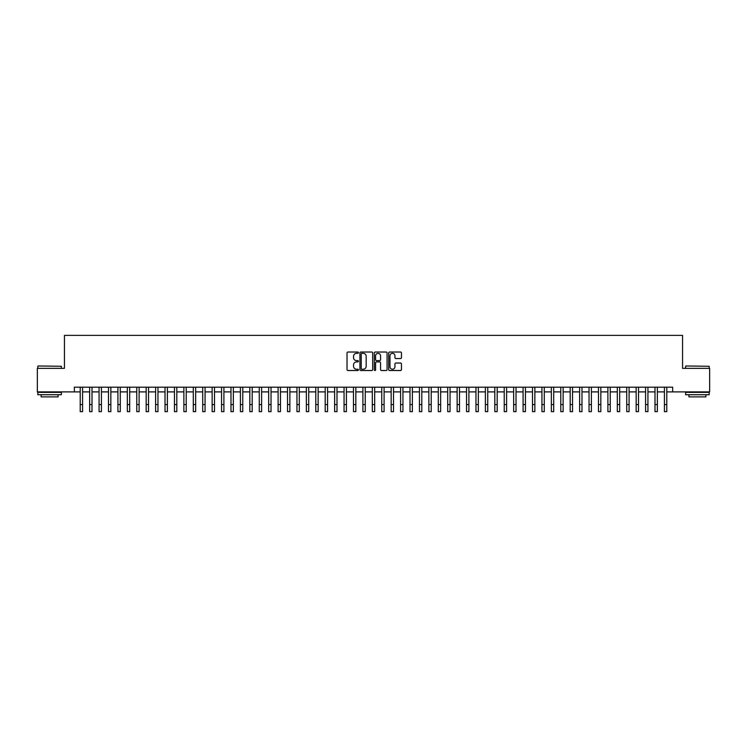<?xml version="1.0" encoding="UTF-8"?>
<svg xmlns="http://www.w3.org/2000/svg" width="747" height="747" viewBox="0 0 747 747"><rect width="100%" height="100%" fill="white"/><g stroke="black" fill="none" stroke-linecap="round" stroke-linejoin="round"><path stroke-width="1.12" d="M358.42 352.677A0.644 0.644 0 0 0 357.776 352.024L347.953 352.024A0.924 0.924 0 0 0 347.028 352.948L347.028 369.597A0.924 0.924 0 0 0 347.953 370.521L357.776 370.521A0.644 0.644 0 0 0 358.42 369.877A0.644 0.644 0 0 0 357.776 369.233L356.506 369.233A2.96 2.96 0 0 1 353.546 366.273L353.546 364.881A2.96 2.96 0 0 1 356.506 361.922L357.776 361.922A0.644 0.644 0 0 0 358.42 361.277A0.644 0.644 0 0 0 357.776 360.624L356.506 360.624A2.96 2.96 0 0 1 353.546 357.664L353.546 356.282A2.96 2.96 0 0 1 356.506 353.322L357.776 353.322A0.644 0.644 0 0 0 358.42 352.677M400.532 358.541A0.924 0.924 0 0 0 401.456 357.617L401.456 352.948A0.924 0.924 0 0 0 400.532 352.024L389.617 352.024A0.924 0.924 0 0 0 388.692 352.948L388.692 369.597A0.924 0.924 0 0 0 389.617 370.521L400.532 370.521A0.924 0.924 0 0 0 401.456 369.597L401.456 363.957A0.924 0.924 0 0 0 400.532 363.033L395.863 363.033A0.924 0.924 0 0 0 394.939 363.957L394.939 366.758A2.474 2.474 0 0 1 392.464 369.233A2.474 2.474 0 0 1 389.99 366.758L389.99 355.796A2.474 2.474 0 0 1 392.464 353.322A2.474 2.474 0 0 1 394.939 355.796L394.939 357.617A0.924 0.924 0 0 0 395.863 358.541L400.532 358.541M74.336 391.895L37.35 391.895L37.35 368.346L64.438 368.346L64.438 335.366L682.562 335.366L682.562 368.346L709.65 368.346L709.65 391.895L672.664 391.895L672.664 387.189L74.336 387.189L74.336 391.895L80.218 391.895M372.688 352.948A0.924 0.924 0 0 0 371.763 352.024L360.848 352.024A0.924 0.924 0 0 0 359.923 352.948L359.923 369.597A0.924 0.924 0 0 0 360.848 370.521L371.763 370.521A0.924 0.924 0 0 0 372.688 369.597L372.688 352.948M375.237 352.024L386.152 352.024A0.924 0.924 0 0 1 387.077 352.948L387.077 369.597A0.924 0.924 0 0 1 386.152 370.521L381.474 370.521A0.924 0.924 0 0 1 380.55 369.597L380.55 362.846A0.924 0.924 0 0 0 379.625 361.922L376.525 361.922A0.924 0.924 0 0 0 375.601 362.846L375.601 369.877A0.644 0.644 0 0 1 374.957 370.521A0.644 0.644 0 0 1 374.312 369.877L374.312 352.948A0.924 0.924 0 0 1 375.237 352.024M82.581 391.895L89.649 391.895M92.002 391.895L99.071 391.895M101.424 391.895L108.492 391.895M110.845 391.895L117.914 391.895M120.267 391.895L127.335 391.895M129.689 391.895L136.757 391.895M139.11 391.895L146.179 391.895M148.532 391.895L155.6 391.895M157.962 391.895L165.022 391.895M167.384 391.895L174.453 391.895M176.806 391.895L183.874 391.895M186.227 391.895L193.296 391.895M195.649 391.895L202.717 391.895M205.07 391.895L212.139 391.895M214.492 391.895L221.56 391.895M223.913 391.895L230.982 391.895M233.335 391.895L240.403 391.895M242.766 391.895L249.825 391.895M252.187 391.895L259.256 391.895M261.609 391.895L268.677 391.895M271.03 391.895L278.099 391.895M280.452 391.895L287.52 391.895M289.873 391.895L296.942 391.895M299.295 391.895L306.363 391.895M308.716 391.895L315.785 391.895M318.138 391.895L325.206 391.895M327.569 391.895L334.628 391.895M336.99 391.895L344.059 391.895M346.412 391.895L353.48 391.895M355.833 391.895L362.902 391.895M365.255 391.895L372.323 391.895M374.677 391.895L381.745 391.895M384.098 391.895L391.167 391.895M393.52 391.895L400.588 391.895M402.941 391.895L410.01 391.895M412.372 391.895L419.431 391.895M421.794 391.895L428.862 391.895M431.215 391.895L438.284 391.895M440.637 391.895L447.705 391.895M450.058 391.895L457.127 391.895M459.48 391.895L466.548 391.895M468.901 391.895L475.97 391.895M478.323 391.895L485.391 391.895M487.744 391.895L494.813 391.895M497.175 391.895L504.234 391.895M506.597 391.895L513.665 391.895M516.018 391.895L523.087 391.895M525.44 391.895L532.508 391.895M534.861 391.895L541.93 391.895M544.283 391.895L551.351 391.895M553.704 391.895L560.773 391.895M563.126 391.895L570.194 391.895M572.547 391.895L579.616 391.895M581.978 391.895L589.038 391.895M591.4 391.895L598.468 391.895M600.821 391.895L607.89 391.895M610.243 391.895L617.311 391.895M619.665 391.895L626.733 391.895M629.086 391.895L636.155 391.895M638.508 391.895L645.576 391.895M647.929 391.895L654.998 391.895M657.351 391.895L664.419 391.895M666.782 391.895L672.664 391.895M361.865 353.322A0.644 0.644 0 0 0 361.221 353.966L361.221 368.579A0.644 0.644 0 0 0 361.865 369.233L363.21 369.233A2.96 2.96 0 0 0 366.17 366.273L366.17 356.282A2.96 2.96 0 0 0 363.21 353.322L361.865 353.322M380.55 355.843A2.474 2.474 0 0 0 378.075 353.368A2.474 2.474 0 0 0 375.601 355.843L375.601 359.699A0.924 0.924 0 0 0 376.525 360.624L379.625 360.624A0.924 0.924 0 0 0 380.55 359.699L380.55 355.843M80.218 404.575L82.581 404.575L82.581 411.634L80.218 411.634L80.218 387.189M82.581 404.575L82.581 387.189M38.106 365.983L61.375 366.273L38.106 365.983M49.601 394.724L37.817 394.724L37.817 392.371L61.375 392.371L61.375 394.724L49.601 394.724M58.079 394.724L58.079 396.89L41.122 396.89L41.122 394.724M685.905 365.983L709.183 366.273L685.905 365.983M697.399 394.724L685.625 394.724L685.625 392.371L709.183 392.371L709.183 394.724L697.399 394.724M705.878 394.724L705.878 396.89L688.921 396.89L688.921 394.724M89.649 404.575L92.002 404.575L92.002 411.634L89.649 411.634L89.649 387.189M92.002 404.575L92.002 387.189M99.071 404.575L101.424 404.575L101.424 411.634L99.071 411.634L99.071 387.189M101.424 404.575L101.424 387.189M108.492 404.575L110.845 404.575L110.845 411.634L108.492 411.634L108.492 387.189M110.845 404.575L110.845 387.189M117.914 404.575L120.267 404.575L120.267 411.634L117.914 411.634L117.914 387.189M120.267 404.575L120.267 387.189M127.335 404.575L129.689 404.575L129.689 411.634L127.335 411.634L127.335 387.189M129.689 404.575L129.689 387.189M136.757 404.575L139.11 404.575L139.11 411.634L136.757 411.634L136.757 387.189M139.11 404.575L139.11 387.189M146.179 404.575L148.532 404.575L148.532 411.634L146.179 411.634L146.179 387.189M148.532 404.575L148.532 387.189M155.6 404.575L157.962 404.575L157.962 411.634L155.6 411.634L155.6 387.189M157.962 404.575L157.962 387.189M165.022 404.575L167.384 404.575L167.384 411.634L165.022 411.634L165.022 387.189M167.384 404.575L167.384 387.189M174.453 404.575L176.806 404.575L176.806 411.634L174.453 411.634L174.453 387.189M176.806 404.575L176.806 387.189M183.874 404.575L186.227 404.575L186.227 411.634L183.874 411.634L183.874 387.189M186.227 404.575L186.227 387.189M193.296 404.575L195.649 404.575L195.649 411.634L193.296 411.634L193.296 387.189M195.649 404.575L195.649 387.189M202.717 404.575L205.07 404.575L205.07 411.634L202.717 411.634L202.717 387.189M205.07 404.575L205.07 387.189M212.139 404.575L214.492 404.575L214.492 411.634L212.139 411.634L212.139 387.189M214.492 404.575L214.492 387.189M221.56 404.575L223.913 404.575L223.913 411.634L221.56 411.634L221.56 387.189M223.913 404.575L223.913 387.189M230.982 404.575L233.335 404.575L233.335 411.634L230.982 411.634L230.982 387.189M233.335 404.575L233.335 387.189M240.403 404.575L242.766 404.575L242.766 411.634L240.403 411.634L240.403 387.189M242.766 404.575L242.766 387.189M249.825 404.575L252.187 404.575L252.187 411.634L249.825 411.634L249.825 387.189M252.187 404.575L252.187 387.189M259.256 404.575L261.609 404.575L261.609 411.634L259.256 411.634L259.256 387.189M261.609 404.575L261.609 387.189M268.677 404.575L271.03 404.575L271.03 411.634L268.677 411.634L268.677 387.189M271.03 404.575L271.03 387.189M278.099 404.575L280.452 404.575L280.452 411.634L278.099 411.634L278.099 387.189M280.452 404.575L280.452 387.189M287.52 404.575L289.873 404.575L289.873 411.634L287.52 411.634L287.52 387.189M289.873 404.575L289.873 387.189M296.942 404.575L299.295 404.575L299.295 411.634L296.942 411.634L296.942 387.189M299.295 404.575L299.295 387.189M306.363 404.575L308.716 404.575L308.716 411.634L306.363 411.634L306.363 387.189M308.716 404.575L308.716 387.189M315.785 404.575L318.138 404.575L318.138 411.634L315.785 411.634L315.785 387.189M318.138 404.575L318.138 387.189M325.206 404.575L327.569 404.575L327.569 411.634L325.206 411.634L325.206 387.189M327.569 404.575L327.569 387.189M334.628 404.575L336.99 404.575L336.99 411.634L334.628 411.634L334.628 387.189M336.99 404.575L336.99 387.189M344.059 404.575L346.412 404.575L346.412 411.634L344.059 411.634L344.059 387.189M346.412 404.575L346.412 387.189M353.48 404.575L355.833 404.575L355.833 411.634L353.48 411.634L353.48 387.189M355.833 404.575L355.833 387.189M362.902 404.575L365.255 404.575L365.255 411.634L362.902 411.634L362.902 387.189M365.255 404.575L365.255 387.189M372.323 404.575L374.677 404.575L374.677 411.634L372.323 411.634L372.323 387.189M374.677 404.575L374.677 387.189M381.745 404.575L384.098 404.575L384.098 411.634L381.745 411.634L381.745 387.189M384.098 404.575L384.098 387.189M391.167 404.575L393.52 404.575L393.52 411.634L391.167 411.634L391.167 387.189M393.52 404.575L393.52 387.189M400.588 404.575L402.941 404.575L402.941 411.634L400.588 411.634L400.588 387.189M402.941 404.575L402.941 387.189M410.01 404.575L412.372 404.575L412.372 411.634L410.01 411.634L410.01 387.189M412.372 404.575L412.372 387.189M419.431 404.575L421.794 404.575L421.794 411.634L419.431 411.634L419.431 387.189M421.794 404.575L421.794 387.189M428.862 404.575L431.215 404.575L431.215 411.634L428.862 411.634L428.862 387.189M431.215 404.575L431.215 387.189M438.284 404.575L440.637 404.575L440.637 411.634L438.284 411.634L438.284 387.189M440.637 404.575L440.637 387.189M447.705 404.575L450.058 404.575L450.058 411.634L447.705 411.634L447.705 387.189M450.058 404.575L450.058 387.189M457.127 404.575L459.48 404.575L459.48 411.634L457.127 411.634L457.127 387.189M459.48 404.575L459.48 387.189M466.548 404.575L468.901 404.575L468.901 411.634L466.548 411.634L466.548 387.189M468.901 404.575L468.901 387.189M475.97 404.575L478.323 404.575L478.323 411.634L475.97 411.634L475.97 387.189M478.323 404.575L478.323 387.189M485.391 404.575L487.744 404.575L487.744 411.634L485.391 411.634L485.391 387.189M487.744 404.575L487.744 387.189M494.813 404.575L497.175 404.575L497.175 411.634L494.813 411.634L494.813 387.189M497.175 404.575L497.175 387.189M504.234 404.575L506.597 404.575L506.597 411.634L504.234 411.634L504.234 387.189M506.597 404.575L506.597 387.189M513.665 404.575L516.018 404.575L516.018 411.634L513.665 411.634L513.665 387.189M516.018 404.575L516.018 387.189M523.087 404.575L525.44 404.575L525.44 411.634L523.087 411.634L523.087 387.189M525.44 404.575L525.44 387.189M532.508 404.575L534.861 404.575L534.861 411.634L532.508 411.634L532.508 387.189M534.861 404.575L534.861 387.189M541.93 404.575L544.283 404.575L544.283 411.634L541.93 411.634L541.93 387.189M544.283 404.575L544.283 387.189M551.351 404.575L553.704 404.575L553.704 411.634L551.351 411.634L551.351 387.189M553.704 404.575L553.704 387.189M560.773 404.575L563.126 404.575L563.126 411.634L560.773 411.634L560.773 387.189M563.126 404.575L563.126 387.189M570.194 404.575L572.547 404.575L572.547 411.634L570.194 411.634L570.194 387.189M572.547 404.575L572.547 387.189M579.616 404.575L581.978 404.575L581.978 411.634L579.616 411.634L579.616 387.189M581.978 404.575L581.978 387.189M589.038 404.575L591.4 404.575L591.4 411.634L589.038 411.634L589.038 387.189M591.4 404.575L591.4 387.189M598.468 404.575L600.821 404.575L600.821 411.634L598.468 411.634L598.468 387.189M600.821 404.575L600.821 387.189M607.89 404.575L610.243 404.575L610.243 411.634L607.89 411.634L607.89 387.189M610.243 404.575L610.243 387.189M617.311 404.575L619.665 404.575L619.665 411.634L617.311 411.634L617.311 387.189M619.665 404.575L619.665 387.189M626.733 404.575L629.086 404.575L629.086 411.634L626.733 411.634L626.733 387.189M629.086 404.575L629.086 387.189M636.155 404.575L638.508 404.575L638.508 411.634L636.155 411.634L636.155 387.189M638.508 404.575L638.508 387.189M645.576 404.575L647.929 404.575L647.929 411.634L645.576 411.634L645.576 387.189M647.929 404.575L647.929 387.189M654.998 404.575L657.351 404.575L657.351 411.634L654.998 411.634L654.998 387.189M657.351 404.575L657.351 387.189M664.419 404.575L666.782 404.575L666.782 411.634L664.419 411.634L664.419 387.189M666.782 404.575L666.782 387.189M37.817 368.346L37.817 366.273M43.195 392.371L43.195 391.895M56.006 392.371L56.006 391.895M61.375 368.346L61.375 366.273M685.625 368.346L685.625 366.273M690.994 392.371L690.994 391.895M703.805 392.371L703.805 391.895M709.183 368.346L709.183 366.273"/></g></svg>
